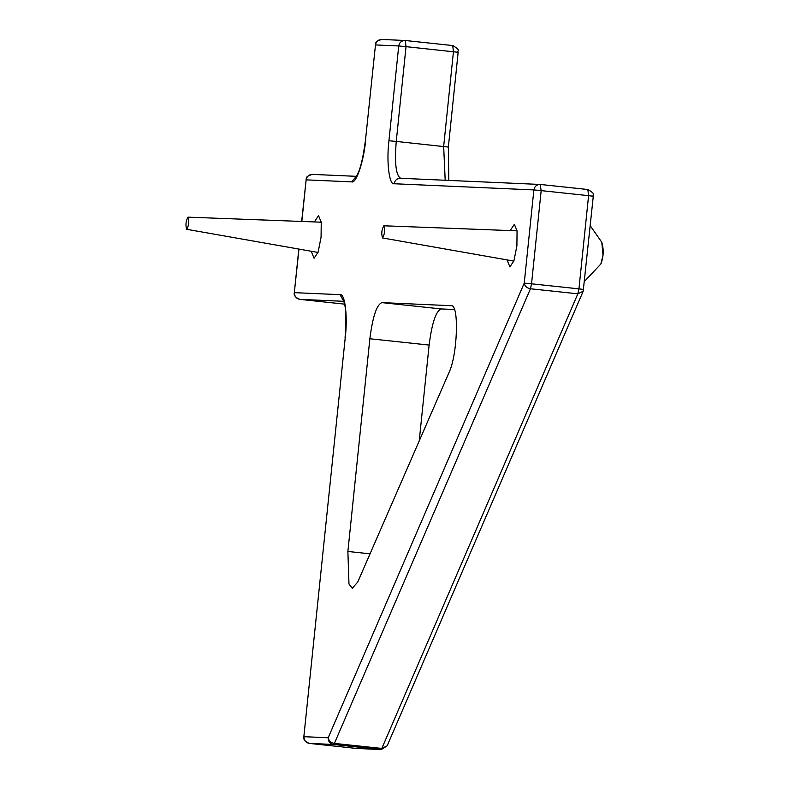 <?xml version="1.0" encoding="UTF-8"?>
<svg xmlns="http://www.w3.org/2000/svg" width="789" height="789" viewBox="0 0 789 789"><rect width="100%" height="100%" fill="white"/><g stroke="black" fill="none" stroke-linecap="round" stroke-linejoin="round"><path stroke-width="1.18" d="M510.177 230.575L514.349 224.323L517.061 230.832L516.903 245.823L513.935 260.814L509.881 266.899L507.051 259.906M314.347 221.926L318.529 215.673L321.241 222.182L321.074 237.173L318.115 252.164L314.061 258.25L311.221 251.257M448.201 147.05L396.246 141.438C394.49 163.471 395.989 175.76 400.733 178.304C397.123 178.304 394.934 180.119 394.184 183.748L533.867 189.922L524.241 283.123L328.194 737.754L304.002 736.689C304.002 740.398 305.767 742.636 309.298 743.406L333.491 744.471C329.95 743.702 328.185 741.463 328.194 737.754C328.737 740.822 330.808 742.705 334.398 743.396L530.445 288.764C526.855 288.064 524.784 286.19 524.241 283.123L531.539 283.813L541.175 190.613L533.867 189.922C534.626 186.293 536.806 184.478 540.426 184.468L400.378 178.275M370.041 553.819L347.88 551.462L369.863 338.757L429.127 345.069L419.215 440.952M454.484 309.525L441.159 308.933L381.896 302.621C376.669 304.722 372.664 316.764 369.863 338.757M381.896 302.621L451.476 305.708M347.88 551.462L348.975 583.998L352.259 588.318L357.752 582.016L449.089 372.378C457.6 354.616 459.237 304.11 451.249 305.688L451.367 305.688M429.127 345.069C431.918 323.076 435.932 311.034 441.159 308.933M584.491 281.348L600.843 264.029L603.013 255.192L601.8 242.302L590.241 225.713M382.566 237.962C381.205 233.83 381.629 229.777 383.819 225.792C385.18 229.924 384.756 233.988 382.566 237.962L513.836 261.1M383.819 225.792L517.061 230.832M186.737 229.313C185.376 225.181 185.8 221.127 187.989 217.153C189.35 221.285 188.926 225.338 186.737 229.313L318.016 252.45M187.989 217.153L321.241 222.192M301.832 221.453L306.132 179.862L301.674 221.453M298.824 249.068L294.317 292.65L298.972 249.097M382.044 39.48C378.434 39.48 376.245 41.304 375.485 44.934L365.534 139.722L375.485 44.934L398.731 45.959C399.49 42.33 401.68 40.505 405.29 40.505L452.718 45.555C461.723 50.723 456.801 50.437 458.153 52.261L448.359 147.05L448.803 180.415M356.125 176.578L351.657 181.874C356.224 183.985 363.946 160.808 365.692 139.712M312.681 174.408C309.071 174.418 306.882 176.233 306.132 179.862L351.657 181.874M388.938 140.738L398.731 45.959L406.039 46.65L396.246 141.438L388.938 140.738C386.334 161.794 389.214 185.445 394.184 183.748M345.237 337.672L303.844 736.689L345.237 337.672C347.85 316.616 344.961 292.966 340 294.662L294.475 292.65C294.475 296.358 296.24 298.597 299.771 299.366L343.738 301.309M343.57 300.915L340 294.662M309.258 743.406L356.687 748.455L309.298 743.406C304.948 741.552 303.134 739.313 303.844 736.689M333.491 744.471L334.398 743.396L381.807 748.445L380.9 749.52L356.707 748.455L381.255 749.55L333.491 744.471M530.445 288.764L531.539 283.813L578.948 288.863L577.854 293.814L381.807 748.445L387.143 745.861L583.189 291.23L577.854 293.814L530.445 288.764M540.445 184.468L587.854 189.518L588.584 195.662L541.175 190.613L540.061 184.439M457.995 52.271L406.039 46.65L405.29 40.505L452.718 45.555M299.731 299.356L344.596 304.14L299.771 299.366C295.421 297.502 293.607 295.273 294.317 292.65M583.189 291.23L593.289 196.224C591.937 194.4 596.849 194.696 587.854 189.518L540.426 184.468M593.131 196.234L588.584 195.662L578.948 288.863L583.495 289.435M452.699 45.555L453.448 51.699L443.655 146.488L445.193 180.247M355.809 176.923C359.676 172.17 362.92 159.763 365.534 139.722M305.974 179.862C307.286 178.57 303.578 177.219 312.326 174.389L356.312 176.332M404.935 40.476L381.689 39.45C372.931 42.29 376.639 43.642 375.327 44.934M343.284 300.402C345.986 305.55 346.588 317.967 345.079 337.672M387.143 745.861L381.255 749.55M600.843 264.029C603.615 256.928 603.93 249.679 601.8 242.302"/></g></svg>
